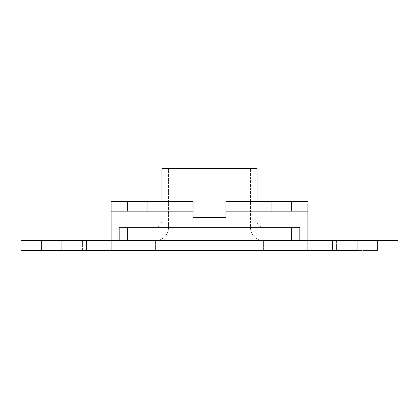 <?xml version="1.0" encoding="UTF-8"?>
<svg xmlns="http://www.w3.org/2000/svg" width="419" height="419" viewBox="0 0 419 419"><rect width="100%" height="100%" fill="white"/><g stroke="black" fill="none" stroke-linecap="round" stroke-linejoin="round"><path stroke-width="0.31" stroke-dasharray="2.1 1.57" d="M263.603 240.653L263.603 250.489L155.397 250.489L155.397 240.653L263.603 240.653L155.397 240.653L263.603 240.653L155.397 240.653L155.397 250.489L263.603 250.489L155.397 250.489L263.603 250.489L263.603 240.653L155.397 240.653A13.115 13.115 0 0 0 168.511 227.533L250.489 227.533A13.115 13.115 0 0 0 263.603 240.653L259.487 240.653L263.603 240.653A13.115 13.115 0 0 1 250.489 227.533L168.511 227.533L168.511 168.511L250.489 168.511L250.489 227.533L250.489 168.511L209.5 168.511L257.046 168.511L161.954 168.511L250.489 168.511L168.511 168.511L168.511 227.533L250.489 227.533L168.511 227.533A13.115 13.115 0 0 1 155.397 240.653L263.603 240.653M315.078 240.653L332.466 240.653L307.876 240.653L307.876 250.489L307.876 201.303L307.876 211.139L225.893 211.139L225.893 217.697L193.107 217.697L193.107 211.139L111.124 211.139L111.124 240.653L307.876 240.653L307.876 211.139L307.876 250.489L315.078 250.489L307.876 250.489L307.876 240.653L315.078 240.653L307.876 240.653L307.876 250.489L111.124 250.489L111.124 201.303L111.124 240.653L307.876 240.653L111.124 240.653L111.124 250.489L41.444 250.489L47.447 250.489L41.444 250.489L41.444 240.653L41.444 250.489L82.433 250.489L82.433 240.653L41.444 240.653L307.876 240.653L307.876 211.139L225.893 211.139L225.893 217.697L193.107 217.697L193.107 211.139L111.124 211.139L111.124 240.653L111.124 211.139L193.107 211.139L193.107 217.697L225.893 217.697L225.893 211.139L307.876 211.139L307.876 240.653L103.922 240.653M357.061 240.653L398.05 240.653L336.567 240.653L377.556 240.653L377.556 250.489L336.567 250.489L336.567 240.653L371.553 240.653L357.061 240.653L357.061 250.489L357.061 240.653L332.466 240.653L357.061 240.653M103.922 250.489L315.078 250.489M20.95 240.653L82.433 240.653L82.433 250.489L20.95 250.489L61.939 250.489L47.447 250.489L61.939 250.489L61.939 240.653L86.534 240.653L86.534 250.489L61.939 250.489L61.939 240.653L20.95 240.653M377.556 240.653L336.567 240.653L336.567 250.489L377.556 250.489L371.553 250.489L377.556 250.489L377.556 240.653M307.876 204.184L307.876 201.303L225.893 201.303L225.893 217.697L225.893 201.303L225.893 217.697L193.107 217.697L225.893 217.697L193.107 217.697L193.107 201.303L193.107 217.697L193.107 201.303L111.124 201.303L193.107 201.303L111.124 201.303L111.124 250.489L111.124 240.653L111.124 250.489L111.124 240.653L86.534 240.653L86.534 250.489L111.124 250.489M111.124 240.653L307.876 240.653L307.876 211.139L225.893 211.139L307.876 211.139L225.893 211.139L225.893 201.303L307.876 201.303L307.876 211.139L291.477 211.139L291.477 201.303L225.893 201.303L271.8 201.303L271.8 211.139L271.8 201.303L291.477 201.303L291.477 211.139L225.893 211.139L307.876 211.139L307.876 201.303L291.477 201.303L307.876 201.303L307.876 211.139L225.893 211.139L271.8 211.139L271.8 201.303L225.893 201.303L225.893 211.139L225.893 201.303L307.876 201.303L271.8 201.303L271.8 211.139L291.477 211.139L291.477 201.303L291.477 211.139L307.876 211.139L307.876 201.303L307.876 211.139M332.466 250.489L332.466 240.653L332.466 250.489M111.124 211.139L193.107 211.139L111.124 211.139L111.124 201.303L193.107 201.303L193.107 211.139L147.2 211.139L147.2 201.303L147.2 211.139L127.523 211.139L127.523 201.303L127.523 211.139L111.124 211.139L193.107 211.139L111.124 211.139L193.107 211.139L193.107 201.303L147.2 201.303L147.2 211.139L147.2 201.303L127.523 201.303L127.523 211.139L127.523 201.303L111.124 201.303L111.124 211.139L111.124 201.303L193.107 201.303L193.107 211.139L111.124 211.139M161.954 220.975C161.535 224.93 159.351 227.119 155.397 227.533L263.603 227.533C259.649 227.119 257.465 224.93 257.046 220.975L161.954 220.975L257.046 220.975L257.046 201.303L257.046 220.975L161.954 220.975L161.954 201.303L161.954 220.975L257.046 220.975C257.465 224.93 259.649 227.119 263.603 227.533L155.397 227.533C159.351 227.119 161.535 224.93 161.954 220.975M299.674 240.653L299.674 227.533L291.477 227.533L291.477 240.653L299.674 240.653L299.674 227.533L291.477 227.533L291.477 240.653L119.326 240.653L119.326 227.533L127.523 227.533L127.523 240.653L127.523 227.533L119.326 227.533L119.326 240.653C130.136 240.653 130.136 240.653 119.326 240.653C130.136 240.653 130.136 240.653 119.326 240.653L119.326 227.533C130.136 227.533 130.136 227.533 119.326 227.533C130.136 227.533 130.136 227.533 119.326 227.533L119.326 240.653L119.326 227.533L119.326 240.653L127.523 240.653L127.523 227.533L291.477 227.533L291.477 240.653L299.674 240.653L299.674 227.533L299.674 240.653L291.477 240.653L291.477 227.533L299.674 227.533L299.674 240.653L299.674 227.533L299.674 240.653L291.477 240.653L291.477 227.533L299.674 227.533L299.674 240.653L291.477 240.653L291.477 227.533L127.523 227.533L127.523 240.653L299.674 240.653M119.326 240.653L291.477 240.653L119.326 240.653M127.523 227.533L299.674 227.533L127.523 227.533L127.523 240.653"/><path stroke-width="0.63" d="M103.922 240.653L20.95 240.653L20.95 250.489L61.939 250.489L61.939 240.653L20.95 240.653L20.95 250.489L103.922 250.489M315.078 250.489L357.061 250.489L357.061 240.653L398.05 240.653L398.05 250.489L398.05 240.653L315.078 240.653M357.061 250.489L307.876 250.489L307.876 240.653L111.124 240.653L111.124 211.139L193.107 211.139L193.107 217.697L225.893 217.697L225.893 211.139L307.876 211.139L307.876 240.653L332.466 240.653L332.466 250.489L332.466 240.653L357.061 240.653L357.061 250.489M111.124 240.653L86.534 240.653L86.534 250.489L86.534 240.653L61.939 240.653L61.939 250.489L111.124 250.489L111.124 240.653L111.124 250.489L307.876 250.489L307.876 240.653L111.124 240.653L111.124 201.303L193.107 201.303L193.107 217.697L225.893 217.697L225.893 201.303L307.876 201.303L225.893 201.303L225.893 211.139L307.876 211.139L307.876 204.184M307.876 211.139L307.876 240.653M111.124 250.489L307.876 250.489M111.124 201.303L111.124 211.139L193.107 211.139L193.107 201.303L111.124 201.303M257.046 201.303L257.046 168.511L161.954 168.511L161.954 201.303L161.954 168.511L257.046 168.511L257.046 201.303"/></g></svg>
